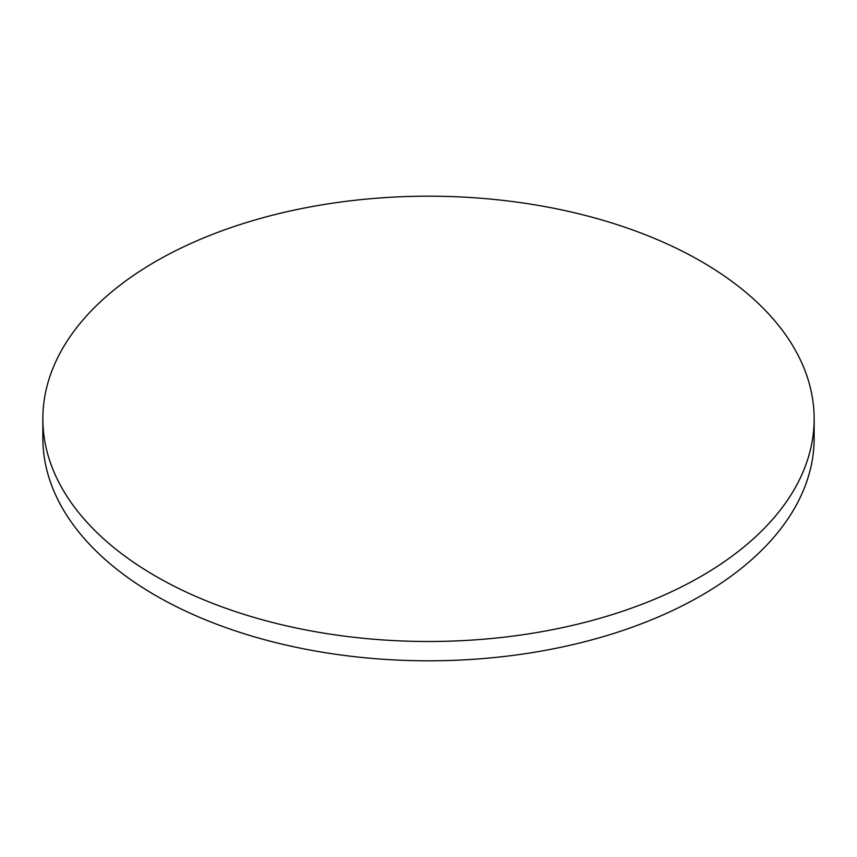 <?xml version="1.0" encoding="UTF-8"?>
<svg xmlns="http://www.w3.org/2000/svg" width="857" height="857" viewBox="0 0 857 857"><rect width="100%" height="100%" fill="white"/><g stroke="black" fill="none" stroke-linecap="round" stroke-linejoin="round"><path stroke-width="1.29" d="M155.803 576.279A385.65 222.649 0 0 0 576.086 624.549A385.65 222.649 0 0 0 814.15 418.848A385.65 222.649 0 0 0 701.197 261.406A385.65 222.649 0 0 0 280.914 213.136A385.65 222.649 0 0 0 42.85 418.848A385.65 222.649 0 0 0 155.803 576.279M42.85 418.848L42.85 438.152A385.65 222.649 0 0 0 155.803 595.594A385.65 222.649 0 0 0 576.086 643.864A385.65 222.649 0 0 0 814.15 438.152L814.15 418.848"/></g></svg>
